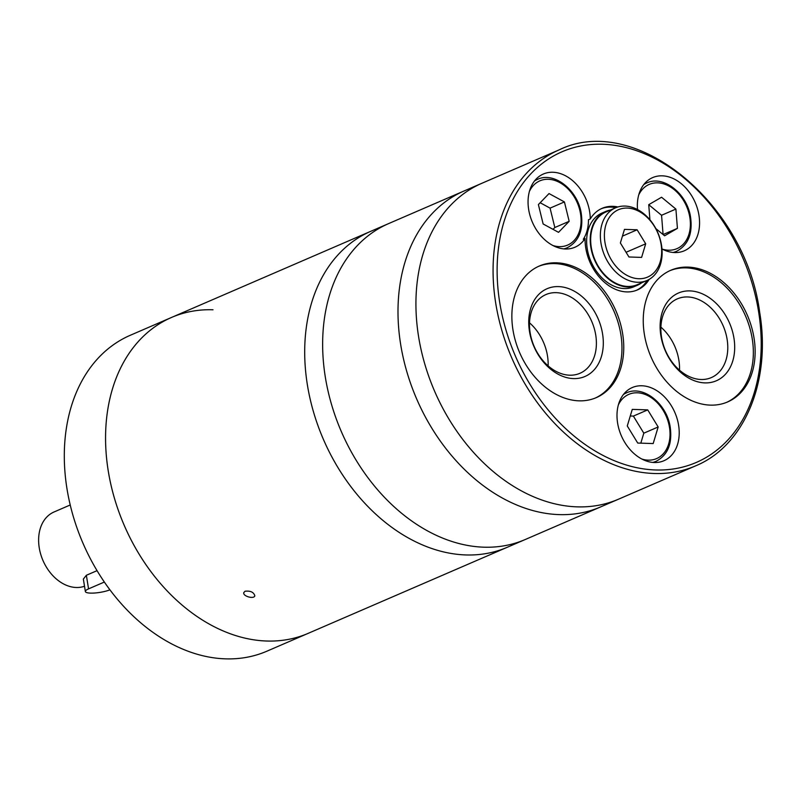 <?xml version="1.0" encoding="UTF-8"?>
<svg xmlns="http://www.w3.org/2000/svg" width="801" height="801" viewBox="0 0 801 801"><rect width="100%" height="100%" fill="white"/><g stroke="black" fill="none" stroke-linecap="round" stroke-linejoin="round"><path stroke-width="1.2" d="M70.228 504.98L54.017 511.989A40.16 29.387 66.6 0 0 40.711 554.252A40.16 29.387 66.6 0 0 76.215 587.493A40.16 29.387 66.6 0 0 84.516 586.242M97.041 570.662L86.358 575.278L83.354 579.073L85.367 591.528A14.338 3.184 -9.2 0 1 88.561 588.875L104.34 582.047M109.917 589.826A14.338 3.184 -9.2 0 1 94.588 593.02A14.338 3.184 -9.2 0 1 85.367 591.528M661.966 248.961A39.87 29.176 66.6 0 0 674.672 252.565A39.87 29.176 66.6 0 0 684.284 250.793A39.87 29.176 66.6 0 0 695.248 202.613A39.87 29.176 66.6 0 0 652.645 177.602A39.87 29.176 66.6 0 0 637.526 209.562M583.288 239.279A39.87 29.176 66.6 0 0 588.475 219.754L590.267 218.983A39.87 29.176 66.6 0 0 574.477 182.328A39.87 29.176 66.6 0 0 543.338 174.027A39.87 29.176 66.6 0 0 530.132 215.99A39.87 29.176 66.6 0 0 565.376 248.991A39.87 29.176 66.6 0 0 574.988 247.219A39.87 29.176 66.6 0 0 585.08 238.498L583.288 239.279M213.016 309.777A172.095 125.957 -113.4 0 0 171.554 317.436A172.095 125.957 66.6 0 0 114.533 498.562A172.095 125.957 66.6 0 0 266.673 641.03A172.095 125.957 66.6 0 0 308.135 633.371A172.095 125.957 -113.4 0 1 124.235 525.386A172.095 125.957 -113.4 0 1 171.554 317.436L481.922 183.259A172.095 125.957 66.6 0 0 424.89 364.385A172.095 125.957 66.6 0 0 577.04 506.853A172.095 125.957 66.6 0 0 618.502 499.193L695.648 465.842C744.68 445.686 771.373 380.815 759.648 312.18C745.571 202.973 634.903 112.541 559.068 149.907A172.095 125.957 66.6 0 0 502.037 331.033A172.095 125.957 66.6 0 0 654.177 473.501A172.095 125.957 66.6 0 0 695.648 465.842M688.019 267.103A71.71 52.486 -113.4 0 1 751.408 326.468A71.71 52.486 -113.4 0 1 727.648 401.932A71.71 52.486 -113.4 0 1 710.367 405.126A71.71 52.486 -113.4 0 1 646.978 345.772A71.71 52.486 -113.4 0 1 670.737 270.297A71.71 52.486 -113.4 0 1 688.019 267.103M578.983 400.83A71.71 52.486 66.6 0 0 596.264 397.636A71.71 52.486 66.6 0 0 615.979 310.998A71.71 52.486 66.6 0 0 539.353 266.002A71.71 52.486 66.6 0 0 515.594 341.466A71.71 52.486 66.6 0 0 578.983 400.83M590.267 218.983A44.456 32.541 -113.4 0 1 602.122 208.32A44.456 32.541 -113.4 0 1 617.901 206.968M649.2 279.359A44.456 32.541 -113.4 0 1 637.406 289.932A44.456 32.541 -113.4 0 1 602.212 280.22A44.456 32.541 -113.4 0 1 585.08 238.498M654.317 462.517A39.87 29.176 66.6 0 0 663.929 460.735A39.87 29.176 66.6 0 0 674.893 412.565A39.87 29.176 66.6 0 0 632.279 387.544A39.87 29.176 66.6 0 0 619.073 429.506A39.87 29.176 66.6 0 0 654.317 462.517M647.719 409.882L632.269 409.381L627.273 425.962L637.726 443.053L653.175 443.564L658.172 426.973L647.719 409.882L633.371 416.089L630.287 415.989M655.869 228.605L664.6 235.804L677.426 228.355L675.904 209.071L661.566 197.236L648.73 204.686L649.921 219.784M564.425 201.932L549.035 193.562L538.392 204.575L543.138 223.97L558.527 232.34L569.171 221.316L564.425 201.932L550.077 208.13L540.164 202.743M640.81 443.153L643.814 433.181L658.172 426.973M643.814 433.181L633.371 416.089M677.426 228.355L663.088 234.563L661.556 215.279L675.904 209.071M661.556 215.279L648.73 204.696M553.05 229.356L554.823 227.524L569.171 221.316M554.823 227.524L550.077 208.13M647.278 280.35A44.456 32.541 -113.4 0 1 636.495 290.302M601.231 208.731A44.456 32.541 -113.4 0 1 615.859 207.699M610.392 210.062A40.16 29.387 66.6 0 0 605.616 211.494L602.032 213.046A40.16 29.387 66.6 0 0 588.725 255.309A40.16 29.387 66.6 0 0 624.229 288.55A40.16 29.387 66.6 0 0 633.901 286.768L637.486 285.216A40.16 29.387 66.6 0 0 641.801 282.723M605.616 211.494A40.16 29.387 66.6 0 0 592.309 253.757A40.16 29.387 66.6 0 0 627.814 286.998A40.16 29.387 66.6 0 0 637.486 285.216M615.538 207.829L605.846 212.025A39.579 28.966 66.6 0 0 592.73 253.677A39.579 28.966 66.6 0 0 627.724 286.448A39.579 28.966 66.6 0 0 637.256 284.685L646.948 280.5A39.579 28.966 66.6 0 0 657.831 232.67A39.579 28.966 66.6 0 0 615.538 207.829A39.579 28.966 66.6 0 0 602.422 249.491A39.579 28.966 66.6 0 0 637.406 282.262A39.579 28.966 66.6 0 0 646.948 280.5M638.757 278.728A36.716 26.874 66.6 0 0 654.477 226.523A36.716 26.874 66.6 0 0 605.866 224.931A36.716 26.874 66.6 0 0 638.757 278.728M641.601 257.401L628.945 256.981L620.375 242.973L624.47 229.376L637.125 229.797L645.696 243.804L641.601 257.401M679.508 370.172A42.884 31.379 66.6 0 0 660.905 327.128M701.015 379.494A42.884 31.379 66.6 0 0 711.348 377.581A42.884 31.379 66.6 0 0 723.133 325.767A42.884 31.379 66.6 0 0 677.316 298.863A42.884 31.379 66.6 0 0 663.098 343.989A42.884 31.379 66.6 0 0 701.015 379.494M704.85 382.888A47.79 34.974 66.6 0 0 725.316 314.933A47.79 34.974 66.6 0 0 662.037 312.861A47.79 34.974 66.6 0 0 704.85 382.888M726.747 402.312A71.71 52.486 66.6 0 0 745.571 316.065A71.71 52.486 66.6 0 0 669.846 270.698M548.124 365.877A42.884 31.379 66.6 0 0 529.521 322.833M569.621 375.198A42.884 31.379 66.6 0 0 579.954 373.286A42.884 31.379 66.6 0 0 591.749 321.471A42.884 31.379 66.6 0 0 545.922 294.568A42.884 31.379 66.6 0 0 531.714 339.694A42.884 31.379 66.6 0 0 569.621 375.198M573.466 378.593A47.79 34.974 66.6 0 0 593.931 310.638A47.79 34.974 66.6 0 0 530.642 308.565A47.79 34.974 66.6 0 0 573.466 378.593M595.363 398.017A71.71 52.486 66.6 0 0 614.187 311.769A71.71 52.486 66.6 0 0 538.462 266.403M622.427 236.145L637.125 229.797M626.072 252.285L645.696 243.804M171.554 317.436L130.293 335.279A172.095 125.957 -113.4 0 0 82.974 543.218A172.095 125.957 -113.4 0 0 266.873 651.203L507.273 547.273A172.095 125.957 66.6 0 1 465.812 554.943A172.095 125.957 66.6 0 1 313.662 412.475A172.095 125.957 66.6 0 1 370.693 231.349A172.095 125.957 66.6 0 0 313.662 412.475A172.095 125.957 66.6 0 0 465.812 554.943A172.095 125.957 66.6 0 0 507.273 547.273L525.216 539.524A172.095 125.957 66.6 0 1 483.744 547.183A172.095 125.957 66.6 0 1 331.604 404.715A172.095 125.957 66.6 0 1 388.635 223.589A172.095 125.957 66.6 0 0 331.604 404.715A172.095 125.957 66.6 0 0 483.744 547.183A172.095 125.957 66.6 0 0 525.216 539.524L600.56 506.943A172.095 125.957 66.6 0 1 559.098 514.612A172.095 125.957 66.6 0 1 406.958 372.135A172.095 125.957 66.6 0 1 463.979 191.018A172.095 125.957 66.6 0 0 406.958 372.135A172.095 125.957 66.6 0 0 559.098 514.612A172.095 125.957 66.6 0 0 600.56 506.943L618.502 499.193A172.095 125.957 66.6 0 1 577.04 506.853A172.095 125.957 66.6 0 1 424.89 364.385A172.095 125.957 66.6 0 1 481.922 183.259L559.068 149.907M245.096 591.228L243.844 592.49C242.353 596.174 254.097 599.458 254.828 595.794C253.757 592.189 250.523 590.667 245.096 591.228M86.358 575.278L88.561 588.875M655.528 469.967A169.231 123.855 66.6 0 0 727.999 229.326A169.231 123.855 66.6 0 0 503.919 221.997A169.231 123.855 66.6 0 0 655.528 469.967M641.831 459.023A34.994 25.612 66.6 0 0 648.179 460.144A34.994 25.612 66.6 0 0 664.45 412.625A34.994 25.612 66.6 0 0 618.392 404.815M652.785 462.417A37.287 27.294 66.6 0 0 656.089 461.316C667.874 455.058 672.56 443.484 670.137 426.603C666.542 403.454 643.063 384.83 626.492 392.86A37.287 27.294 66.6 0 0 623.428 394.523M662.187 249.081A34.994 25.612 66.6 0 0 668.535 250.202A34.994 25.612 66.6 0 0 684.805 202.683A34.994 25.612 66.6 0 0 638.747 194.873M673.14 252.465A37.287 27.294 66.6 0 0 676.444 251.364C688.229 245.106 692.915 233.542 690.492 216.65C686.898 193.512 663.418 174.888 646.848 182.918A37.287 27.294 66.6 0 0 643.784 184.57M552.88 245.506A34.994 25.612 66.6 0 0 559.238 246.628A34.994 25.612 66.6 0 0 575.508 199.109A34.994 25.612 66.6 0 0 529.451 191.299M563.834 248.891A37.287 27.294 66.6 0 0 567.138 247.799C578.933 241.532 583.619 229.967 581.186 213.076C577.601 189.937 554.122 171.314 537.551 179.344A37.287 27.294 66.6 0 0 534.487 180.996M653.416 462.467L656.089 461.316M623.829 394.012L626.492 392.86M673.781 252.525L676.444 251.364M644.184 184.07L646.848 182.918M564.475 248.951L567.138 247.799M534.888 180.495L537.551 179.344"/></g></svg>

